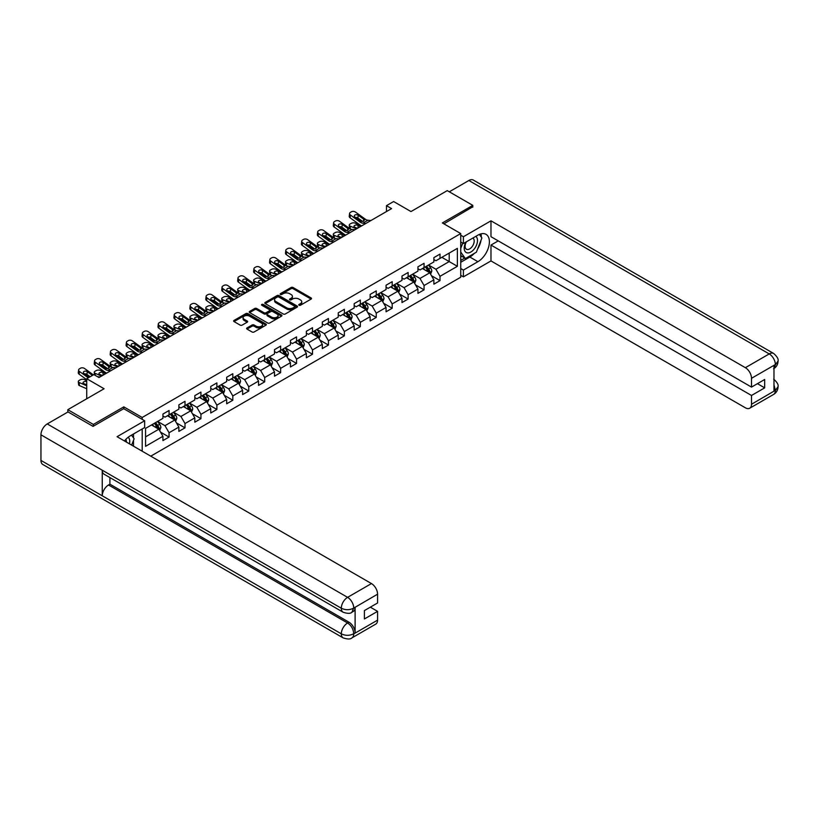 <?xml version="1.0" encoding="UTF-8"?>
<svg xmlns="http://www.w3.org/2000/svg" width="819" height="819" viewBox="0 0 819 819"><rect width="100%" height="100%" fill="white"/><g stroke="black" fill="none" stroke-linecap="round" stroke-linejoin="round"><path stroke-width="1.23" d="M299.048 305.241A0.993 0.573 0 0 0 300.45 305.241L311.107 299.089A1.423 0.819 0 0 0 311.517 298.515A1.423 0.819 0 0 0 311.107 297.932L293.059 287.51A1.423 0.819 0 0 0 291.052 287.51L280.395 293.663A0.993 0.573 0 0 0 281.797 294.471L283.179 293.673A4.535 2.621 0 0 1 289.598 293.673L291.103 294.543A4.535 2.621 0 0 1 292.424 296.396A4.535 2.621 0 0 1 291.103 298.249L289.721 299.048A0.993 0.573 0 0 0 291.124 299.856L292.506 299.058A4.535 2.621 0 0 1 298.925 299.058L300.419 299.928A4.535 2.621 0 0 1 301.75 301.781A4.535 2.621 0 0 1 300.419 303.634L299.048 304.433A0.993 0.573 0 0 0 299.048 305.241L299.048 304.433M247.021 327.928A1.423 0.819 0 0 0 246.611 328.501A1.423 0.819 0 0 0 247.021 329.084L252.088 332.002A1.423 0.819 0 0 0 254.095 332.002L265.929 325.174A1.423 0.819 0 0 0 266.339 324.59A1.423 0.819 0 0 0 265.929 324.017L247.881 313.595A1.423 0.819 0 0 0 245.874 313.595L234.039 320.424A1.423 0.819 0 0 0 233.62 321.007A1.423 0.819 0 0 0 234.039 321.58L240.151 325.112A1.423 0.819 0 0 0 242.158 325.112L247.225 322.195A1.423 0.819 0 0 0 247.645 321.611A1.423 0.819 0 0 0 247.225 321.038L244.195 319.287A3.798 2.191 0 0 1 243.079 317.731A3.798 2.191 0 0 1 245.424 315.714A3.798 2.191 0 0 1 249.56 316.185L261.445 323.044A3.798 2.191 0 0 1 262.551 324.59A3.798 2.191 0 0 1 260.207 326.617A3.798 2.191 0 0 1 256.071 326.146L254.095 325A1.423 0.819 0 0 0 252.088 325L247.021 327.928L247.021 329.084L252.088 326.177L252.088 325M472.798 207.135L472.798 205.364L447.256 190.622L410.984 211.558L393.622 201.535L386.466 205.661L391.574 208.61L98.976 377.539L93.868 374.59L86.722 378.716L86.722 398.771M123.802 408.742L123.802 406.859L93.356 424.437L67.823 409.684L104.085 388.749L86.722 378.716M123.802 406.859L142.199 417.475L460.739 233.558L460.739 277.211L150.778 456.163M472.798 205.364L442.352 222.942L460.739 233.558M283.272 313.994A1.423 0.819 0 0 0 285.278 313.994L297.113 307.166A1.423 0.819 0 0 0 297.532 306.593A1.423 0.819 0 0 0 297.113 306.009L279.064 295.587A1.423 0.819 0 0 0 277.057 295.587L265.223 302.416A1.423 0.819 0 0 0 264.813 302.999A1.423 0.819 0 0 0 265.223 303.583L283.272 313.994M262.162 305.456A0.993 0.573 0 0 1 263.165 305.6L263.165 304.422L281.521 315.008A1.423 0.819 0 0 1 281.941 315.591A1.423 0.819 0 0 1 281.521 316.175L269.686 323.003A1.423 0.819 0 0 1 267.68 323.003L249.631 312.582L254.699 309.674L254.699 308.497L249.631 311.425A1.423 0.819 0 0 0 249.222 311.998A1.423 0.819 0 0 0 249.631 312.582L249.631 311.425M254.699 309.674A1.423 0.819 0 0 1 256.705 309.674L256.705 308.497A1.423 0.819 0 0 0 254.699 308.497M256.705 308.497L264.025 312.725A1.423 0.819 0 0 0 266.032 312.725L269.39 310.79A1.423 0.819 0 0 0 269.799 310.206A1.423 0.819 0 0 0 269.39 309.623L261.763 305.231A0.993 0.573 0 0 1 263.165 304.422M67.823 412.049L67.823 409.684M93.356 424.437L93.356 426.197M142.199 451.208L142.199 428.972M142.199 419.359L142.199 417.475M160.534 432.125L169.062 437.059L169.062 432.749L178.87 427.088L178.87 431.388L185.002 427.856L185.002 423.546L194.809 417.885L194.809 422.194L200.942 418.652L200.942 414.342L210.749 408.681L210.749 412.991L216.881 409.449L216.881 405.149L226.689 399.477L226.689 403.787L232.811 400.245L232.811 395.946L242.619 390.284L242.619 394.584L248.751 391.052L248.751 386.742L258.558 381.081L258.558 385.38L264.691 381.849L264.691 377.539L274.498 371.877L274.498 376.187L280.63 372.645L280.63 368.335L290.438 362.674L290.438 366.984L296.56 363.441L296.56 359.142L306.378 353.47L306.378 357.78L312.5 354.238L312.5 349.938L322.307 344.277L322.307 348.577L328.439 345.045L328.439 340.735L338.247 335.073L338.247 339.373L344.379 335.841L344.379 331.531L354.187 325.87L354.187 330.18L360.319 326.638L360.319 322.328L370.127 316.666L370.127 320.976L376.249 317.434L376.249 313.134L386.056 307.463L386.056 311.773L392.188 308.231L392.188 303.931L401.996 298.27L401.996 302.569L408.128 299.037L408.128 294.727L417.936 289.066L417.936 293.366L424.068 289.834L424.068 285.524L433.875 279.863L433.875 284.173L440.008 280.63L440.008 276.32L457.371 266.298L457.371 248.362L449.201 253.081L449.201 261.578L457.371 266.298M169.062 437.059L162.93 440.591L162.93 436.292L145.567 446.314L145.567 428.388L162.93 418.355L162.93 414.056L169.062 410.514L169.062 414.813L178.87 409.152L178.87 404.852L185.002 401.31L185.002 405.62L194.809 399.959L194.809 395.649L200.942 392.106L200.942 396.416L210.749 390.755L210.749 386.445L216.881 382.903L216.881 387.213L226.689 381.552L226.689 377.242L232.811 373.71L232.811 378.009L242.619 372.348L242.619 368.048L248.751 364.506L248.751 368.806L258.558 363.145L258.558 358.845L264.691 355.303L264.691 359.613L274.498 353.941L274.498 349.641L280.63 346.099L280.63 350.409L290.438 344.748L290.438 340.438L296.56 336.896L296.56 341.206L306.378 335.544L306.378 331.234L312.5 327.702L312.5 332.002L322.307 326.341L322.307 322.031L328.439 318.499L328.439 322.799L338.247 317.137L338.247 312.838L344.379 309.295L344.379 313.605L354.187 307.934L354.187 303.634L360.319 300.092L360.319 304.402L370.127 298.74L370.127 294.43L376.249 290.888L376.249 295.198L386.056 289.537L386.056 285.227L392.188 281.695L392.188 285.995L401.996 280.333L401.996 276.023L408.128 272.492L408.128 276.791L417.936 271.13L417.936 266.83L424.068 263.288L424.068 267.598L433.875 261.926L433.875 257.627L440.008 254.085L440.008 258.394L457.371 248.362M167.434 415.765L174.785 420.004L164.977 425.675L157.617 421.427M162.93 416.001L164.977 417.178L169.062 414.813M164.977 425.675L169.062 432.749M174.785 420.004L178.87 427.088M183.364 406.562L190.725 410.81L180.917 416.472L173.556 412.223M178.87 406.797L180.917 407.975L185.002 405.62M180.917 416.472L185.002 423.546M190.725 410.81L194.809 417.885M199.304 397.358L206.664 401.607L196.857 407.268L189.496 403.02M194.809 397.594L196.857 398.771L200.942 396.416M196.857 407.268L200.942 414.342M206.664 401.607L210.749 408.681M215.243 388.155L222.594 392.403L212.786 398.065L205.436 393.816M210.749 388.39L212.786 389.568L216.881 387.213M212.786 398.065L216.881 405.149M222.594 392.403L226.689 399.477M231.183 378.951L238.534 383.2L228.726 388.861L221.376 384.623M226.689 379.187L228.726 380.374L232.811 378.009M228.726 388.861L232.811 395.946M238.534 383.2L242.619 390.284M247.113 369.758L254.474 373.996L244.666 379.668L237.305 375.419M242.619 369.993L244.666 371.171L248.751 368.806M244.666 379.668L248.751 386.742M254.474 373.996L258.558 381.081M263.053 360.555L270.413 364.803L260.606 370.464L253.245 366.216M258.558 360.79L260.606 361.967L264.691 359.613M260.606 370.464L264.691 377.539M270.413 364.803L274.498 371.877M278.992 351.351L286.353 355.6L276.546 361.261L269.185 357.012M274.498 351.586L276.546 352.764L280.63 350.409M276.546 361.261L280.63 368.335M286.353 355.6L290.438 362.674M294.932 342.147L302.283 346.396L292.475 352.057L285.125 347.809M290.438 342.383L292.475 343.56L296.56 341.206M292.475 352.057L296.56 359.142M302.283 346.396L306.378 353.47M310.872 332.944L318.222 337.193L308.415 342.854L301.064 338.605M306.378 333.179L308.415 334.367L312.5 332.002M308.415 342.854L312.5 349.938M318.222 337.193L322.307 344.277M326.801 323.751L334.162 327.989L324.355 333.661L316.994 329.412M322.307 323.986L324.355 325.163L328.439 322.799M324.355 333.661L328.439 340.735M334.162 327.989L338.247 335.073M342.741 314.547L350.102 318.796L340.294 324.457L332.934 320.209M338.247 314.783L340.294 315.96L344.379 313.605M340.294 324.457L344.379 331.531M350.102 318.796L354.187 325.87M358.681 305.344L366.032 309.592L356.224 315.254L348.874 311.005M354.187 305.579L356.224 306.756L360.319 304.402M356.224 315.254L360.319 322.328M366.032 309.592L370.127 316.666M374.621 296.14L381.971 300.389L372.164 306.05L364.813 301.801M370.127 296.376L372.164 297.553L376.249 295.198M372.164 306.05L376.249 313.134M381.971 300.389L386.056 307.463M390.561 286.937L397.911 291.185L388.104 296.847L380.753 292.598M386.056 287.172L388.104 288.36L392.188 285.995M388.104 296.847L392.188 303.931M397.911 291.185L401.996 298.27M406.49 277.743L413.851 281.982L404.043 287.653L396.683 283.405M401.996 277.979L404.043 279.156L408.128 276.791M404.043 287.653L408.128 294.727M413.851 281.982L417.936 289.066M422.43 268.54L429.791 272.788L419.983 278.45L412.622 274.201M417.936 268.775L419.983 269.953L424.068 267.598M419.983 278.45L424.068 285.524M429.791 272.788L433.875 279.863M441.84 257.33L449.201 261.578L435.913 269.246L428.562 264.998M433.875 259.572L435.913 260.749L440.008 258.394M435.913 269.246L440.008 276.32M386.466 205.661L386.466 211.558M145.567 436.875L158.845 429.207L151.495 424.959M158.845 429.207L162.93 436.292M431.47 275.706L440.008 280.63M415.54 284.91L424.068 289.834M399.6 294.103L408.128 299.037M383.661 303.306L392.188 308.231M367.721 312.51L376.249 317.434M351.781 321.713L360.319 326.638M335.851 330.917L344.379 335.841M319.912 340.11L328.439 345.045M303.972 349.314L312.5 354.238M288.032 358.517L296.56 363.441M272.092 367.721L280.63 372.645M256.163 376.924L264.691 381.849M240.223 386.118L248.751 391.052M224.283 395.321L232.811 400.245M208.343 404.525L216.881 409.449M192.404 413.728L200.942 418.652M176.474 422.932L185.002 427.856M299.447 305.385L300.419 304.811A4.535 2.621 0 0 0 301.75 302.958L301.75 301.781M292.424 296.396L292.424 297.573A4.535 2.621 0 0 1 291.103 299.426L290.121 300M311.087 299.099L293.059 288.687A1.423 0.819 0 0 0 291.052 288.687L280.794 294.615M297.113 306.009L297.113 307.166L279.064 296.765A1.423 0.819 0 0 0 277.057 296.765L265.243 303.593M294.605 306.992A0.993 0.573 0 0 0 294.605 306.183L278.767 297.031A0.993 0.573 0 0 0 277.365 297.031L275.911 297.87A4.535 2.621 0 0 0 274.58 299.723A4.535 2.621 0 0 0 275.911 301.576L286.732 307.831A4.535 2.621 0 0 0 293.151 307.831L294.605 306.992L294.605 308.169A0.993 0.573 0 0 0 294.901 307.77L294.901 306.593M274.58 299.723L274.58 300.911A4.535 2.621 0 0 0 275.911 302.764L275.911 301.576M294.605 308.169L293.151 309.009A4.535 2.621 0 0 1 286.732 309.009L275.911 302.764M256.705 309.674L264.025 313.902A1.423 0.819 0 0 0 266.032 313.902L269.39 311.967A1.423 0.819 0 0 0 269.799 311.384L269.799 310.206M263.165 305.6L281.501 316.185M271.621 317.107A3.798 2.191 0 0 0 275.757 317.588A3.798 2.191 0 0 0 278.091 315.561A3.798 2.191 0 0 0 276.986 314.015L272.799 311.599A1.423 0.819 0 0 0 270.792 311.599L267.434 313.534A1.423 0.819 0 0 0 267.014 314.117A1.423 0.819 0 0 0 267.434 314.691L271.621 317.107L271.621 318.294A3.798 2.191 0 0 0 275.757 318.765A3.798 2.191 0 0 0 278.091 316.738L278.091 315.561M267.014 314.117L267.014 315.295A1.423 0.819 0 0 0 267.434 315.878L267.434 314.691M271.621 318.294L267.434 315.878M262.551 324.59L262.551 325.778A3.798 2.191 0 0 1 260.207 327.795A3.798 2.191 0 0 1 256.071 327.324L254.095 326.177A1.423 0.819 0 0 0 252.088 326.177M243.079 317.731L243.079 318.908A3.798 2.191 0 0 0 244.195 320.464L244.195 319.287M247.205 322.205L244.195 320.464M265.929 324.017L265.929 325.174L247.881 314.772A1.423 0.819 0 0 0 245.874 314.772L234.06 321.591M430.589 274.181L431.808 271.12A3.829 2.211 -120 0 0 430.589 267.864L428.48 265.049M365.847 223.464L362.807 223.198A7.228 4.167 60 0 1 360.165 222.103L350.378 215.028L350.061 217.772L359.848 224.846A10.831 6.255 60 0 0 361.64 225.89L355.17 223.126A2.887 1.443 -5.9 0 0 351.105 223.423L350.082 224.017A2.887 1.443 -5.9 0 0 349.232 225.184A2.887 1.443 -5.9 0 0 350.061 226.075L350.358 228.972M424.805 269.912L423.372 267.997M356.511 228.849L350.061 226.075M425.317 266.871L427.416 269.686A3.829 2.211 60 0 1 428.521 271.99L429.74 271.284A3.829 2.211 -120 0 0 428.644 268.98L426.535 266.165M425.583 266.718L427.917 269.84A1.955 1.126 60 0 1 428.276 270.434L429.74 271.284M360.698 226.433L357.903 225.225A2.314 1.157 174.1 0 0 354.647 225.471A2.314 1.157 174.1 0 0 353.962 226.402A2.314 1.157 174.1 0 0 354.627 227.119L357.432 228.327M349.631 228.552A2.887 1.443 174.1 0 1 349.549 228.296L349.232 225.184M357.688 228.173A2.314 1.157 -5.9 0 0 356.93 228.102M370.956 220.516L367.915 220.25A7.228 4.167 60 0 1 365.274 219.154L355.487 212.08A2.887 1.863 6.7 0 0 351.423 211.793L350.399 212.377A2.887 1.863 6.7 0 0 349.559 213.513A2.887 1.863 6.7 0 0 350.378 215.028M363.687 221.14L363.605 219.144L364.168 219.789L363.605 221.181L361.261 221.468L354.955 217.137A2.314 1.495 -173.3 0 1 354.289 215.919A2.314 1.495 -173.3 0 1 354.965 215.018A2.314 1.495 -173.3 0 1 358.22 215.243L357.903 217.987L362.756 221.499M357.903 217.987A2.314 1.495 6.7 0 0 355.426 217.485M350.061 217.772A2.887 1.863 -173.3 0 1 349.232 216.257L349.559 213.513M363.605 219.144L358.22 215.243M365.274 219.154L364.281 220.209M465.919 242.076A9.388 5.426 120 0 0 467.536 252.907A9.388 5.426 120 0 0 476.023 246.202A9.388 5.426 120 0 0 475.788 236.374M466.451 241.769A6.429 3.716 120 0 0 466.431 249.222A6.429 3.716 120 0 0 467.373 249.519A6.429 3.716 120 0 0 473.259 244.768A6.429 3.716 120 0 0 472.86 238.083A6.429 3.716 120 0 0 472.839 238.073M479.371 234.408L481.889 237.981L476.371 252.201L465.346 258.569L460.739 255.477M465.346 258.569L460.739 252.027M460.739 248.362L462.766 243.161M129.412 443.826A9.388 5.426 120 0 0 128.173 437.264M126.423 442.106A6.429 3.716 120 0 0 125.757 439.465M131.552 435.114L134.121 438.769L131.654 445.126M474.344 253.378A16.257 9.388 120 0 1 469.84 257.033L477.907 261.691A16.257 9.388 120 0 0 488.523 247.369A16.257 9.388 120 0 0 486.036 234.347A16.257 9.388 120 0 0 477.907 235.155L463.4 243.53L463.4 236.742L490.98 220.823L745.372 367.69L769.225 353.921L468.867 180.508L449.303 191.8M477.907 261.691L463.4 270.075L463.4 276.853L490.98 260.933L490.98 245.065L751.504 395.475L751.504 404.258L775.501 390.274L773.975 390.991L773.975 365.622L775.358 364.537L751.504 378.306A8.671 5.006 -120 0 0 745.372 367.69M498.239 240.878L490.98 245.065M757.432 383.671L764.68 387.858L764.68 379.484L751.504 387.1L490.98 236.691L490.98 220.823M460.739 241.994L463.4 243.53M460.739 235.207L463.4 236.742M460.739 275.317L463.4 276.853M460.739 268.54L463.4 270.075M490.98 260.933L745.372 407.801A8.671 5.006 -120 0 0 749.702 408.231A8.671 5.006 -120 0 0 751.504 404.258M468.867 180.508A8.886 5.129 -60 0 1 473.31 180.067L773.668 353.48A8.886 5.129 -60 0 0 769.225 353.921A8.671 5.006 60 0 1 775.358 364.537M751.504 387.1L751.504 378.306M764.68 387.858L751.504 395.475M472.798 206.777L443.888 223.822M477.569 249.119A16.257 9.388 120 0 0 481.07 240.1M481.326 237.193A16.257 9.388 120 0 0 480.927 233.876M469.84 257.033L460.739 262.285M460.739 260.401L464.629 258.159M460.739 256.859L461.558 256.388M773.975 384.92L775.358 390.192M773.668 379.136C777.159 382.268 778.613 384.776 778.05 386.65L775.521 390.274M773.668 353.48C777.159 356.582 778.613 359.111 778.05 361.056L775.511 364.619M343.151 612.233A8.886 5.129 -60 0 1 341.308 608.23C345.403 610.186 349.488 610.175 353.562 608.179L351.935 612.223C350.481 613.697 347.553 613.707 343.151 612.233L104.085 474.211A8.886 5.129 -60 0 1 102.252 470.208L40.95 434.817A8.886 5.129 -60 0 1 47.236 423.935L68.028 411.926L93.059 426.382L123.7 408.681L144.646 420.771L144.646 427.559L130.139 435.933A16.257 9.388 120 0 0 124.447 440.96M144.646 420.771L117.066 436.701L371.447 583.568A8.671 5.006 60 0 1 377.579 594.184L377.579 602.979L364.404 610.585L364.404 618.959L377.579 611.353L377.579 620.137A8.671 5.006 60 0 1 375.788 624.109L351.935 637.878A8.671 5.006 -120 0 0 353.726 633.916L377.579 620.137M133.149 445.986L136.578 447.962M133.507 445.782L133.507 440.335M133.507 437.899L133.507 433.988M351.935 637.878C350.542 639.352 347.625 639.352 343.151 637.888L42.793 464.475A8.886 5.129 -60 0 1 40.95 460.411L102.252 495.802A8.886 5.129 -60 0 1 108.528 484.981L347.594 623.003L348.976 622.205A8.671 5.006 60 0 1 355.108 632.821L355.108 607.463A8.671 5.006 60 0 1 353.306 611.424L351.935 612.223M40.95 434.817L40.95 460.411M47.236 423.935L347.594 597.348A8.886 5.129 -60 0 0 341.308 608.23L102.252 470.208L102.252 495.802L341.308 633.824C345.393 635.8 349.478 635.8 353.573 633.824L353.726 633.916M377.579 611.353L370.331 607.166M109.91 477.569L109.91 484.183L348.976 622.205M109.91 484.183L108.528 484.981M414.66 283.384L415.868 280.323A3.829 2.211 -120 0 0 414.649 277.057L412.541 274.242M345.679 235.104L339.23 232.32A2.887 1.443 -5.9 0 0 335.166 232.627L334.142 233.22A2.887 1.443 -5.9 0 0 333.292 234.388A2.887 1.443 -5.9 0 0 334.121 235.268L334.428 238.175M408.865 279.105L407.432 277.201M340.571 238.053L334.121 235.268M409.377 276.075L411.486 278.89A3.829 2.211 60 0 1 412.581 281.193L413.81 280.487A3.829 2.211 -120 0 0 412.704 278.184L410.595 275.368M409.643 275.921L411.977 279.044A1.955 1.126 60 0 1 412.336 279.637L413.81 280.487M344.768 235.637L341.963 234.429A2.314 1.157 174.1 0 0 338.708 234.674A2.314 1.157 174.1 0 0 338.032 235.606A2.314 1.157 174.1 0 0 338.697 236.312L341.492 237.52M333.691 237.756A2.887 1.443 174.1 0 1 333.609 237.5L333.292 234.388M341.748 237.377A2.314 1.157 -5.9 0 0 340.991 237.305M398.72 292.588L399.938 289.527A3.829 2.211 -120 0 0 398.71 286.261L396.601 283.446M333.978 241.861L330.927 241.605A7.228 4.167 60 0 1 328.286 240.51L318.509 233.425L318.192 236.169L327.969 243.243A10.831 6.255 60 0 0 329.76 244.297L323.3 241.523A2.887 1.443 -5.9 0 0 319.226 241.83L318.202 242.424A2.887 1.443 -5.9 0 0 317.352 243.591A2.887 1.443 -5.9 0 0 318.192 244.471L318.489 247.379M392.925 288.308L391.492 286.394M324.641 247.256L318.192 244.471M393.437 285.278L395.546 288.093A3.829 2.211 60 0 1 396.642 290.397L397.87 289.691A3.829 2.211 -120 0 0 396.775 287.387L394.666 284.572M393.704 285.125L396.048 288.247A1.955 1.126 60 0 1 396.396 288.841L397.87 289.691M328.828 244.84L326.023 243.632A2.314 1.157 174.1 0 0 322.768 243.878A2.314 1.157 174.1 0 0 322.092 244.809A2.314 1.157 174.1 0 0 322.758 245.516L325.552 246.724M317.752 246.959A2.887 1.443 174.1 0 1 317.68 246.703L317.352 243.591M325.808 246.58A2.314 1.157 -5.9 0 0 325.051 246.509M349.918 232.668L346.867 232.401A7.228 4.167 60 0 1 344.226 231.306L334.449 224.232L334.121 226.965A2.887 1.863 -173.3 0 1 333.302 225.45L333.62 222.717A2.887 1.863 6.7 0 0 334.449 224.232M345.7 235.094A10.831 6.255 60 0 1 343.908 234.039L334.121 226.965M355.026 229.719L351.975 229.453A7.228 4.167 60 0 1 349.334 228.358L339.557 221.284A2.887 1.863 6.7 0 0 335.483 220.997L334.459 221.58A2.887 1.863 6.7 0 0 333.62 222.717M347.747 230.334L347.666 228.337L348.239 228.992L347.676 230.385L345.331 230.671L339.015 226.341A2.314 1.495 -173.3 0 1 338.349 225.123A2.314 1.495 -173.3 0 1 339.025 224.222A2.314 1.495 -173.3 0 1 342.281 224.447L341.963 227.191L346.816 230.702M341.963 227.191A2.314 1.495 6.7 0 0 339.496 226.679M347.666 228.337L342.281 224.447M349.334 228.358L348.351 229.402M339.086 238.913L336.036 238.657A7.228 4.167 60 0 1 333.394 237.551L323.618 230.477A2.887 1.863 6.7 0 0 319.543 230.19L318.519 230.784A2.887 1.863 6.7 0 0 317.68 231.91A2.887 1.863 6.7 0 0 318.509 233.425M331.808 239.537L331.726 237.541L332.299 238.196L331.736 239.588L329.392 239.865L323.075 235.534A2.314 1.495 -173.3 0 1 322.41 234.326A2.314 1.495 -173.3 0 1 323.085 233.425A2.314 1.495 -173.3 0 1 326.341 233.65L326.023 236.394L330.876 239.906M326.023 236.394A2.314 1.495 6.7 0 0 323.556 235.882M318.192 236.169A2.887 1.863 -173.3 0 1 317.362 234.654L317.68 231.91M331.726 237.541L326.341 233.65M333.394 237.551L332.412 238.605M382.78 301.791L383.998 298.73A3.829 2.211 -120 0 0 382.77 295.464L380.671 292.649M313.81 253.511L307.36 250.727A2.887 1.443 -5.9 0 0 303.286 251.034L302.262 251.617A2.887 1.443 -5.9 0 0 301.423 252.795A2.887 1.443 -5.9 0 0 302.252 253.675L302.549 256.582M376.986 297.512L375.563 295.598M308.702 256.46L302.252 253.675M377.498 294.482L379.606 297.297A3.829 2.211 60 0 1 380.702 299.6L381.93 298.884A3.829 2.211 -120 0 0 380.835 296.591L378.726 293.775M377.764 294.328L380.108 297.451A1.955 1.126 60 0 1 380.456 298.044L381.93 298.884M312.889 254.044L310.084 252.836A2.314 1.157 174.1 0 0 306.828 253.071A2.314 1.157 174.1 0 0 306.152 254.013A2.314 1.157 174.1 0 0 306.818 254.719L309.623 255.927M301.812 256.163A2.887 1.443 174.1 0 1 301.74 255.907L301.423 252.795M309.879 255.784A2.314 1.157 -5.9 0 0 309.121 255.712M366.84 310.985L368.059 307.924A3.829 2.211 -120 0 0 366.84 304.668L364.731 301.853M297.87 262.715L291.421 259.93A2.887 1.443 -5.9 0 0 287.346 260.237L286.333 260.821A2.887 1.443 -5.9 0 0 285.483 261.988A2.887 1.443 -5.9 0 0 286.312 262.879L286.609 265.786M361.056 306.716L359.623 304.801M292.762 265.663L286.312 262.879M361.558 303.685L363.667 306.49A3.829 2.211 60 0 1 364.762 308.794L365.991 308.087A3.829 2.211 -120 0 0 364.895 305.784L362.786 302.969M361.824 303.521L364.168 306.644A1.955 1.126 60 0 1 364.527 307.238L365.991 308.087M296.949 263.237L294.154 262.029A2.314 1.157 174.1 0 0 290.888 262.275A2.314 1.157 174.1 0 0 290.213 263.216A2.314 1.157 174.1 0 0 290.878 263.923L293.683 265.131M285.872 265.356A2.887 1.443 174.1 0 1 285.8 265.1L285.483 261.988M293.939 264.977A2.314 1.157 -5.9 0 0 293.182 264.916M350.911 320.188L352.119 317.127A3.829 2.211 -120 0 0 350.901 313.872L348.792 311.056M286.159 269.471L283.118 269.205A7.228 4.167 60 0 1 280.477 268.11L270.69 261.036L270.372 263.779L280.159 270.854A10.831 6.255 60 0 0 281.951 271.898L275.481 269.134A2.887 1.443 -5.9 0 0 271.417 269.431L270.393 270.024A2.887 1.443 -5.9 0 0 269.543 271.191A2.887 1.443 -5.9 0 0 270.372 272.082L270.669 274.979M345.116 315.919L343.683 314.005M276.822 274.856L270.372 272.082M345.628 312.878L347.737 315.694A3.829 2.211 60 0 1 348.833 317.997L350.051 317.291A3.829 2.211 -120 0 0 348.955 314.987L346.846 312.172M345.894 312.725L348.229 315.847A1.955 1.126 60 0 1 348.587 316.441L350.051 317.291M281.009 272.44L278.214 271.232A2.314 1.157 174.1 0 0 274.959 271.478A2.314 1.157 174.1 0 0 274.273 272.41A2.314 1.157 174.1 0 0 274.938 273.126L277.743 274.334M269.942 274.56A2.887 1.443 174.1 0 1 269.861 274.304L269.543 271.191M277.999 274.181A2.314 1.157 -5.9 0 0 277.242 274.109M318.038 251.064L314.998 250.809A7.228 4.167 60 0 1 312.356 249.703L302.569 242.629L302.252 245.372A2.887 1.863 -173.3 0 1 301.423 243.857L301.74 241.114A2.887 1.863 6.7 0 0 302.569 242.629M313.82 253.501A10.831 6.255 60 0 1 312.029 252.447L302.252 245.372M323.147 248.116L320.106 247.86A7.228 4.167 60 0 1 317.465 246.754L307.678 239.68A2.887 1.863 6.7 0 0 303.603 239.394L302.59 239.987A2.887 1.863 6.7 0 0 301.74 241.114M315.868 248.741L315.786 246.744L316.359 247.389L315.796 248.781L313.452 249.068L307.135 244.738A2.314 1.495 -173.3 0 1 306.48 243.53A2.314 1.495 -173.3 0 1 307.156 242.619A2.314 1.495 -173.3 0 1 310.411 242.854L310.084 245.598L314.946 249.099M310.084 245.598A2.314 1.495 6.7 0 0 307.616 245.086M315.786 246.744L310.411 242.854M317.465 246.754L316.472 247.809M302.098 260.268L299.058 260.012A7.228 4.167 60 0 1 296.417 258.906L286.63 251.832L286.312 254.576A2.887 1.863 -173.3 0 1 285.483 253.061L285.8 250.317A2.887 1.863 6.7 0 0 286.63 251.832M297.891 262.704A10.831 6.255 60 0 1 296.099 261.65L286.312 254.576M307.207 257.32L304.166 257.064A7.228 4.167 60 0 1 301.525 255.958L291.738 248.884A2.887 1.863 6.7 0 0 287.674 248.597L286.65 249.191A2.887 1.863 6.7 0 0 285.8 250.317M299.928 257.944L299.846 255.948L300.419 256.593L299.856 257.985L297.512 258.272L291.195 253.941A2.314 1.495 -173.3 0 1 290.54 252.733A2.314 1.495 -173.3 0 1 291.216 251.822A2.314 1.495 -173.3 0 1 294.471 252.057L294.154 254.791L299.007 258.302M294.154 254.791A2.314 1.495 6.7 0 0 291.677 254.289M299.846 255.948L294.471 252.057M301.525 255.958L300.532 257.012M291.267 266.523L288.227 266.257A7.228 4.167 60 0 1 285.585 265.161L275.798 258.087A2.887 1.863 6.7 0 0 271.734 257.801L270.71 258.384A2.887 1.863 6.7 0 0 269.871 259.521A2.887 1.863 6.7 0 0 270.69 261.036M283.998 267.148L283.917 265.151L284.49 265.796L283.917 267.189L281.582 267.475L275.266 263.145A2.314 1.495 -173.3 0 1 274.6 261.926A2.314 1.495 -173.3 0 1 275.276 261.026A2.314 1.495 -173.3 0 1 278.532 261.251L278.214 263.994L283.067 267.506M278.214 263.994A2.314 1.495 6.7 0 0 275.737 263.493M270.372 263.779A2.887 1.863 -173.3 0 1 269.543 262.264L269.871 259.521M283.917 265.151L278.532 261.251M285.585 265.161L284.592 266.216M334.971 329.392L336.179 326.331A3.829 2.211 -120 0 0 334.961 323.065L332.852 320.26M265.991 281.112L259.541 278.327A2.887 1.443 -5.9 0 0 255.477 278.634L254.453 279.228A2.887 1.443 -5.9 0 0 253.603 280.395A2.887 1.443 -5.9 0 0 254.433 281.275L254.74 284.183M329.177 325.112L327.743 323.208M260.892 284.06L254.433 281.275M329.688 322.082L331.797 324.897A3.829 2.211 60 0 1 332.893 327.201L334.121 326.494A3.829 2.211 -120 0 0 333.026 324.191L330.917 321.376M329.955 321.928L332.289 325.051A1.955 1.126 60 0 1 332.647 325.645L334.121 326.494M265.08 281.644L262.275 280.436A2.314 1.157 174.1 0 0 259.019 280.682A2.314 1.157 174.1 0 0 258.343 281.613A2.314 1.157 174.1 0 0 259.009 282.32L261.804 283.528M254.003 283.763A2.887 1.443 174.1 0 1 253.921 283.507L253.603 280.395M262.06 283.384A2.314 1.157 -5.9 0 0 261.302 283.313M270.229 278.675L267.178 278.409A7.228 4.167 60 0 1 264.537 277.313L254.76 270.239L254.433 272.973A2.887 1.863 -173.3 0 1 253.614 271.458L253.931 268.724A2.887 1.863 6.7 0 0 254.76 270.239M266.011 281.101A10.831 6.255 60 0 1 264.22 280.057L254.433 272.973M275.338 275.727L272.287 275.46A7.228 4.167 60 0 1 269.646 274.365L259.869 267.291A2.887 1.863 6.7 0 0 255.794 267.004L254.77 267.588A2.887 1.863 6.7 0 0 253.931 268.724M268.059 276.341L267.977 274.345L268.55 275L267.987 276.392L265.643 276.679L259.326 272.348A2.314 1.495 -173.3 0 1 258.661 271.13A2.314 1.495 -173.3 0 1 259.336 270.229A2.314 1.495 -173.3 0 1 262.592 270.454L262.275 273.198L267.127 276.709M262.275 273.198A2.314 1.495 6.7 0 0 259.807 272.686M267.977 274.345L262.592 270.454M269.646 274.365L268.663 275.409M319.031 338.595L320.249 335.534A3.829 2.211 -120 0 0 319.021 332.268L316.912 329.453M250.061 290.315L243.612 287.53A2.887 1.443 -5.9 0 0 239.537 287.838L238.513 288.431A2.887 1.443 -5.9 0 0 237.664 289.598A2.887 1.443 -5.9 0 0 238.503 290.479L238.8 293.386M313.237 334.316L311.804 332.401M244.953 293.263L238.503 290.479M313.749 331.286L315.858 334.101A3.829 2.211 60 0 1 316.953 336.404L318.181 335.698A3.829 2.211 -120 0 0 317.086 333.394L314.977 330.579M314.015 331.132L316.359 334.254A1.955 1.126 60 0 1 316.707 334.848L318.181 335.698M249.14 290.847L246.335 289.639A2.314 1.157 174.1 0 0 243.079 289.885A2.314 1.157 174.1 0 0 242.404 290.817A2.314 1.157 174.1 0 0 243.069 291.523L245.874 292.731M238.063 292.967A2.887 1.443 174.1 0 1 237.991 292.711L237.664 289.598M246.12 292.588A2.314 1.157 -5.9 0 0 245.362 292.516M254.289 287.868L251.249 287.612A7.228 4.167 60 0 1 248.597 286.517L238.82 279.433L238.503 282.176A2.887 1.863 -173.3 0 1 237.674 280.661L237.991 277.917A2.887 1.863 6.7 0 0 238.82 279.433M250.071 290.305A10.831 6.255 60 0 1 248.28 289.25L238.503 282.176M259.398 284.92L256.347 284.664A7.228 4.167 60 0 1 253.706 283.558L243.929 276.484A2.887 1.863 6.7 0 0 239.854 276.198L238.831 276.791A2.887 1.863 6.7 0 0 237.991 277.917M252.119 285.544L252.037 283.548L252.61 284.203L252.047 285.596L249.703 285.872L243.386 281.541A2.314 1.495 -173.3 0 1 242.731 280.333A2.314 1.495 -173.3 0 1 243.397 279.433A2.314 1.495 -173.3 0 1 246.652 279.658L246.335 282.401L251.187 285.913M246.335 282.401A2.314 1.495 6.7 0 0 243.867 281.89M252.037 283.548L246.652 279.658M253.706 283.558L252.723 284.613M303.091 347.799L304.31 344.738A3.829 2.211 -120 0 0 303.091 341.472L300.982 338.656M238.349 297.072L235.309 296.816A7.228 4.167 60 0 1 232.668 295.71L222.881 288.636L222.563 291.38L232.34 298.454A10.831 6.255 60 0 0 234.132 299.508L227.672 296.734A2.887 1.443 -5.9 0 0 223.597 297.041L222.573 297.625A2.887 1.443 -5.9 0 0 221.734 298.802A2.887 1.443 -5.9 0 0 222.563 299.682L222.86 302.59M297.307 343.519L295.874 341.605M229.013 302.467L222.563 299.682M297.809 340.489L299.918 343.304A3.829 2.211 60 0 1 301.013 345.608L302.242 344.891A3.829 2.211 -120 0 0 301.146 342.598L299.037 339.783M298.075 340.335L300.419 343.458A1.955 1.126 60 0 1 300.768 344.052L302.242 344.891M233.2 300.051L230.395 298.843A2.314 1.157 174.1 0 0 227.139 299.078A2.314 1.157 174.1 0 0 226.464 300.02A2.314 1.157 174.1 0 0 227.129 300.727L229.934 301.935M222.123 302.17A2.887 1.443 174.1 0 1 222.051 301.914L221.734 298.802M230.19 301.791A2.314 1.157 -5.9 0 0 229.433 301.72M243.458 294.123L240.417 293.867A7.228 4.167 60 0 1 237.776 292.762L227.989 285.688A2.887 1.863 6.7 0 0 223.915 285.401L222.901 285.995A2.887 1.863 6.7 0 0 222.051 287.121A2.887 1.863 6.7 0 0 222.881 288.636M236.179 294.748L236.097 292.752L236.671 293.397L236.107 294.789L233.763 295.075L227.447 290.745A2.314 1.495 -173.3 0 1 226.791 289.537A2.314 1.495 -173.3 0 1 227.467 288.626A2.314 1.495 -173.3 0 1 230.723 288.861L230.395 291.605L235.258 295.116M230.395 291.605A2.314 1.495 6.7 0 0 227.928 291.093M222.563 291.38A2.887 1.863 -173.3 0 1 221.734 289.865L222.051 287.121M236.097 292.752L230.723 288.861M237.776 292.762L236.783 293.816M287.152 356.992L288.37 353.931A3.829 2.211 -120 0 0 287.152 350.675L285.043 347.86M218.182 308.722L211.732 305.937A2.887 1.443 -5.9 0 0 207.657 306.245L206.644 306.828A2.887 1.443 -5.9 0 0 205.794 307.995A2.887 1.443 -5.9 0 0 206.623 308.886L206.92 311.793M281.367 352.723L279.934 350.808M213.073 311.67L206.623 308.886M281.869 349.693L283.978 352.498A3.829 2.211 60 0 1 285.073 354.801L286.302 354.095A3.829 2.211 -120 0 0 285.207 351.791L283.098 348.976M282.135 349.529L284.48 352.661A1.955 1.126 60 0 1 284.838 353.245L286.302 354.095M217.26 309.244L214.465 308.036A2.314 1.157 174.1 0 0 211.21 308.282A2.314 1.157 174.1 0 0 210.524 309.224A2.314 1.157 174.1 0 0 211.189 309.93L213.994 311.138M206.183 311.363A2.887 1.443 174.1 0 1 206.112 311.107L205.794 307.995M214.25 310.995A2.314 1.157 -5.9 0 0 213.493 310.923M222.41 306.275L219.369 306.019A7.228 4.167 60 0 1 216.728 304.914L206.941 297.84L206.623 300.583A2.887 1.863 -173.3 0 1 205.794 299.068L206.122 296.324A2.887 1.863 6.7 0 0 206.941 297.84M218.202 308.712A10.831 6.255 60 0 1 216.411 307.657L206.623 300.583M227.518 303.327L224.478 303.071A7.228 4.167 60 0 1 221.836 301.965L212.049 294.891A2.887 1.863 6.7 0 0 207.985 294.605L206.961 295.198A2.887 1.863 6.7 0 0 206.122 296.324M220.25 303.951L220.157 301.955L220.731 302.6L220.168 303.992L217.823 304.279L211.517 299.949A2.314 1.495 -173.3 0 1 210.852 298.74A2.314 1.495 -173.3 0 1 211.527 297.829A2.314 1.495 -173.3 0 1 214.783 298.065L214.465 300.798L219.318 304.31M214.465 300.798A2.314 1.495 6.7 0 0 211.988 300.297M220.157 301.955L214.783 298.065M221.836 301.965L220.843 303.02M271.222 366.195L272.43 363.134A3.829 2.211 -120 0 0 271.212 359.879L269.103 357.064M206.47 315.479L203.429 315.213A7.228 4.167 60 0 1 200.788 314.117L191.011 307.043L190.684 309.787L200.471 316.861A10.831 6.255 60 0 0 202.262 317.915L195.792 315.141A2.887 1.443 -5.9 0 0 191.728 315.438L190.704 316.032A2.887 1.443 -5.9 0 0 189.854 317.199A2.887 1.443 -5.9 0 0 190.684 318.089L190.981 320.987M265.428 361.926L263.994 360.012M197.133 320.864L190.684 318.089M265.94 358.886L268.048 361.701A3.829 2.211 60 0 1 269.144 364.005L270.362 363.298A3.829 2.211 -120 0 0 269.267 360.995L267.158 358.179M266.206 358.732L268.54 361.855A1.955 1.126 60 0 1 268.898 362.448L270.362 363.298M201.331 318.448L198.526 317.24A2.314 1.157 174.1 0 0 195.27 317.485A2.314 1.157 174.1 0 0 194.594 318.417A2.314 1.157 174.1 0 0 195.25 319.134L198.055 320.342M190.254 320.567A2.887 1.443 174.1 0 1 190.172 320.311L189.854 317.199M198.311 320.188A2.314 1.157 -5.9 0 0 197.553 320.116M211.578 312.53L208.538 312.264A7.228 4.167 60 0 1 205.897 311.169L196.11 304.095A2.887 1.863 6.7 0 0 192.045 303.808L191.022 304.392A2.887 1.863 6.7 0 0 190.182 305.528A2.887 1.863 6.7 0 0 191.011 307.043M204.31 313.155L204.228 311.159L204.801 311.804L204.238 313.196L201.894 313.482L195.577 309.152A2.314 1.495 -173.3 0 1 194.912 307.934A2.314 1.495 -173.3 0 1 195.587 307.033A2.314 1.495 -173.3 0 1 198.843 307.258L198.526 310.002L203.378 313.513M198.526 310.002A2.314 1.495 6.7 0 0 196.048 309.5M190.684 309.787A2.887 1.863 -173.3 0 1 189.854 308.272L190.182 305.528M204.228 311.159L198.843 307.258M205.897 311.169L204.904 312.223M255.282 375.399L256.501 372.338A3.829 2.211 -120 0 0 255.272 369.072L253.163 366.267M186.312 327.119L179.852 324.334A2.887 1.443 -5.9 0 0 175.788 324.641L174.764 325.235A2.887 1.443 -5.9 0 0 173.915 326.402A2.887 1.443 -5.9 0 0 174.744 327.283L175.051 330.19M249.488 371.12L248.055 369.215M181.204 330.067L174.744 327.283M250 368.089L252.109 370.905A3.829 2.211 60 0 1 253.204 373.208L254.433 372.502A3.829 2.211 -120 0 0 253.337 370.198L251.228 367.383M250.266 367.936L252.6 371.058A1.955 1.126 60 0 1 252.958 371.652L254.433 372.502M185.391 327.651L182.586 326.443A2.314 1.157 174.1 0 0 179.33 326.689A2.314 1.157 174.1 0 0 178.655 327.62A2.314 1.157 174.1 0 0 179.32 328.327L182.115 329.535M174.314 329.77A2.887 1.443 174.1 0 1 174.242 329.514L173.915 326.402M182.371 329.392A2.314 1.157 -5.9 0 0 181.613 329.32M190.54 324.682L187.49 324.416A7.228 4.167 60 0 1 184.848 323.321L175.071 316.247L174.744 318.98A2.887 1.863 -173.3 0 1 173.925 317.465L174.242 314.731A2.887 1.863 6.7 0 0 175.071 316.247M186.322 327.109A10.831 6.255 60 0 1 184.531 326.064L174.744 318.98M195.649 321.734L192.598 321.468A7.228 4.167 60 0 1 189.957 320.372L180.18 313.298A2.887 1.863 6.7 0 0 176.105 313.012L175.082 313.595A2.887 1.863 6.7 0 0 174.242 314.731M188.37 322.348L188.288 320.352L188.861 321.007L188.298 322.399L185.954 322.686L179.637 318.356A2.314 1.495 -173.3 0 1 178.972 317.137A2.314 1.495 -173.3 0 1 179.648 316.236A2.314 1.495 -173.3 0 1 182.903 316.462L182.586 319.205L187.438 322.717M182.586 319.205A2.314 1.495 6.7 0 0 180.119 318.693M188.288 320.352L182.903 316.462M189.957 320.372L188.974 321.417M239.343 384.602L240.561 381.541A3.829 2.211 -120 0 0 239.332 378.276L237.223 375.46M170.372 336.322L163.923 333.538A2.887 1.443 -5.9 0 0 159.848 333.845L158.825 334.439A2.887 1.443 -5.9 0 0 157.975 335.606A2.887 1.443 -5.9 0 0 158.814 336.486L159.111 339.394M233.548 380.323L232.115 378.409M165.264 339.271L158.814 336.486M234.06 377.293L236.169 380.108A3.829 2.211 60 0 1 237.264 382.412L238.493 381.705A3.829 2.211 -120 0 0 237.397 379.402L235.288 376.586M234.326 377.139L236.671 380.262A1.955 1.126 60 0 1 237.019 380.855L238.493 381.705M169.451 336.855L166.646 335.647A2.314 1.157 174.1 0 0 163.39 335.892A2.314 1.157 174.1 0 0 162.715 336.824A2.314 1.157 174.1 0 0 163.38 337.53L166.185 338.738M158.374 338.974A2.887 1.443 174.1 0 1 158.302 338.718L157.975 335.606M166.431 338.595A2.314 1.157 -5.9 0 0 165.684 338.523M174.601 333.886L171.56 333.62A7.228 4.167 60 0 1 168.919 332.524L159.132 325.44L158.814 328.184A2.887 1.863 -173.3 0 1 157.985 326.668L158.302 323.925A2.887 1.863 6.7 0 0 159.132 325.44M170.383 336.312A10.831 6.255 60 0 1 168.591 335.258L158.814 328.184M179.709 330.927L176.669 330.671A7.228 4.167 60 0 1 174.027 329.566L164.24 322.491A2.887 1.863 6.7 0 0 160.166 322.205L159.152 322.799A2.887 1.863 6.7 0 0 158.302 323.925M172.43 331.552L172.348 329.555L172.922 330.211L172.359 331.603L170.014 331.89L163.698 327.549A2.314 1.495 -173.3 0 1 163.042 326.341A2.314 1.495 -173.3 0 1 163.708 325.44A2.314 1.495 -173.3 0 1 166.974 325.665L166.646 328.409L171.499 331.92M166.646 328.409A2.314 1.495 6.7 0 0 164.179 327.897M172.348 329.555L166.974 325.665M174.027 329.566L173.034 330.62M223.403 393.806L224.621 390.745A3.829 2.211 -120 0 0 223.403 387.479L221.294 384.664M158.661 343.079L155.62 342.823A7.228 4.167 60 0 1 152.979 341.718L143.192 334.643L142.875 337.387L152.651 344.461A10.831 6.255 60 0 0 154.453 345.516L147.983 342.741A2.887 1.443 -5.9 0 0 143.909 343.048L142.885 343.632A2.887 1.443 -5.9 0 0 142.045 344.809A2.887 1.443 -5.9 0 0 142.875 345.69L143.171 348.597M217.619 389.527L216.185 387.612M149.324 348.474L142.875 345.69M218.12 386.496L220.229 389.312A3.829 2.211 60 0 1 221.325 391.615L222.553 390.909A3.829 2.211 -120 0 0 221.458 388.605L219.349 385.79M218.386 386.343L220.731 389.465A1.955 1.126 60 0 1 221.079 390.059L222.553 390.909M153.511 346.058L150.706 344.85A2.314 1.157 174.1 0 0 147.451 345.086A2.314 1.157 174.1 0 0 146.775 346.027A2.314 1.157 174.1 0 0 147.44 346.734L150.246 347.942M142.434 348.177A2.887 1.443 174.1 0 1 142.363 347.921L142.045 344.809M150.501 347.799A2.314 1.157 -5.9 0 0 149.744 347.727M163.769 340.131L160.729 339.875A7.228 4.167 60 0 1 158.087 338.769L148.3 331.695A2.887 1.863 6.7 0 0 144.236 331.408L143.212 332.002A2.887 1.863 6.7 0 0 142.363 333.128A2.887 1.863 6.7 0 0 143.192 334.643M156.49 340.755L156.409 338.759L156.982 339.404L156.419 340.796L154.074 341.083L147.758 336.752A2.314 1.495 -173.3 0 1 147.103 335.544A2.314 1.495 -173.3 0 1 147.778 334.633A2.314 1.495 -173.3 0 1 151.034 334.869L150.706 337.612L155.569 341.124M150.706 337.612A2.314 1.495 6.7 0 0 148.239 337.1M142.875 337.387A2.887 1.863 -173.3 0 1 142.045 335.872L142.363 333.128M156.409 338.759L151.034 334.869M158.087 338.769L157.094 339.824M207.463 402.999L208.681 399.938A3.829 2.211 -120 0 0 207.463 396.683L205.354 393.867M142.721 352.283L139.68 352.027A7.228 4.167 60 0 1 137.039 350.921L127.252 343.847L126.935 346.591L136.722 353.665A10.831 6.255 60 0 0 138.513 354.719L132.043 351.945A2.887 1.443 -5.9 0 0 127.969 352.252L126.955 352.835A2.887 1.443 -5.9 0 0 126.106 354.003A2.887 1.443 -5.9 0 0 126.935 354.893L127.232 357.801M201.679 398.73L200.245 396.816M133.384 357.678L126.935 354.893M202.18 395.7L204.289 398.515A3.829 2.211 60 0 1 205.395 400.808L206.613 400.102A3.829 2.211 -120 0 0 205.518 397.799L203.409 394.983M202.457 395.546L204.791 398.669A1.955 1.126 60 0 1 205.149 399.252L206.613 400.102M137.572 355.251L134.777 354.043A2.314 1.157 174.1 0 0 131.521 354.289A2.314 1.157 174.1 0 0 130.835 355.231A2.314 1.157 174.1 0 0 131.501 355.937L134.306 357.145M126.505 357.371A2.887 1.443 174.1 0 1 126.423 357.115L126.106 354.003M134.562 357.002A2.314 1.157 -5.9 0 0 133.804 356.93M147.829 349.334L144.789 349.078A7.228 4.167 60 0 1 142.148 347.973L132.361 340.899A2.887 1.863 6.7 0 0 128.296 340.612L127.273 341.206A2.887 1.863 6.7 0 0 126.433 342.332A2.887 1.863 6.7 0 0 127.252 343.847M140.561 349.959L140.479 347.962L141.042 348.607L140.479 350L138.135 350.286L131.828 345.956A2.314 1.495 -173.3 0 1 131.163 344.748A2.314 1.495 -173.3 0 1 131.839 343.837A2.314 1.495 -173.3 0 1 135.094 344.072L134.777 346.806L139.629 350.317M134.777 346.806A2.314 1.495 6.7 0 0 132.299 346.304M126.935 346.591A2.887 1.863 -173.3 0 1 126.106 345.075L126.433 342.332M140.479 347.962L135.094 344.072M142.148 347.973L141.155 349.027M191.533 412.203L192.741 409.142A3.829 2.211 -120 0 0 191.523 405.886L189.414 403.071M122.553 363.923L116.103 361.148A2.887 1.443 -5.9 0 0 112.039 361.445L111.015 362.039A2.887 1.443 -5.9 0 0 110.166 363.206A2.887 1.443 -5.9 0 0 110.995 364.097L111.302 366.994M185.739 407.934L184.306 406.019M117.445 366.881L110.995 364.097M186.251 404.893L188.36 407.708A3.829 2.211 60 0 1 189.455 410.012L190.673 409.305A3.829 2.211 -120 0 0 189.578 407.002L187.469 404.187M186.517 404.74L188.851 407.862A1.955 1.126 60 0 1 189.209 408.456L190.673 409.305M121.642 364.455L118.837 363.247A2.314 1.157 174.1 0 0 115.581 363.493A2.314 1.157 174.1 0 0 114.906 364.424A2.314 1.157 174.1 0 0 115.571 365.141L118.366 366.349M110.565 366.574A2.887 1.443 174.1 0 1 110.483 366.318L110.166 363.206M118.622 366.195A2.314 1.157 -5.9 0 0 117.864 366.124M126.791 361.486L123.741 361.22A7.228 4.167 60 0 1 121.099 360.125L111.323 353.05L110.995 355.794A2.887 1.863 -173.3 0 1 110.176 354.279L110.493 351.535A2.887 1.863 6.7 0 0 111.323 353.05M122.574 363.923A10.831 6.255 60 0 1 120.782 362.868L110.995 355.794M131.89 358.538L128.849 358.272A7.228 4.167 60 0 1 126.208 357.176L116.431 350.102A2.887 1.863 6.7 0 0 112.357 349.815L111.333 350.399A2.887 1.863 6.7 0 0 110.493 351.535M124.621 359.162L124.539 357.166L125.112 357.811L124.549 359.203L122.205 359.49L115.888 355.159A2.314 1.495 -173.3 0 1 115.223 353.941A2.314 1.495 -173.3 0 1 115.899 353.04A2.314 1.495 -173.3 0 1 119.154 353.265L118.837 356.009L123.689 359.521M118.837 356.009A2.314 1.495 6.7 0 0 116.37 355.507M124.539 357.166L119.154 353.265M126.208 357.176L125.225 358.231M175.594 421.406L176.812 418.345A3.829 2.211 -120 0 0 175.583 415.09L173.474 412.274M110.852 370.69L107.801 370.423A7.228 4.167 60 0 1 105.16 369.328L95.383 362.254L95.065 364.987L104.842 372.072A10.831 6.255 60 0 0 106.634 373.116L100.164 370.342A2.887 1.443 -5.9 0 0 96.099 370.649L95.076 371.242A2.887 1.443 -5.9 0 0 94.226 372.41A2.887 1.443 -5.9 0 0 95.065 373.29L95.28 375.399M169.799 417.127L168.366 415.223M101.515 376.075L95.065 373.29M170.311 414.097L172.42 416.912A3.829 2.211 60 0 1 173.515 419.215L174.744 418.509A3.829 2.211 -120 0 0 173.648 416.206L171.54 413.39M170.577 413.943L172.911 417.066A1.955 1.126 60 0 1 173.27 417.659L174.744 418.509M105.702 373.659L102.897 372.45A2.314 1.157 174.1 0 0 99.642 372.696A2.314 1.157 174.1 0 0 98.966 373.628A2.314 1.157 174.1 0 0 99.631 374.334L102.426 375.542M102.682 375.399A2.314 1.157 -5.9 0 0 101.925 375.327M115.96 367.741L112.909 367.475A7.228 4.167 60 0 1 110.268 366.38L100.491 359.306A2.887 1.863 6.7 0 0 96.417 359.019L95.393 359.602A2.887 1.863 6.7 0 0 94.554 360.739A2.887 1.863 6.7 0 0 95.383 362.254M108.681 368.355L108.599 366.359L109.173 367.014L108.61 368.407L106.265 368.693L99.949 364.363A2.314 1.495 -173.3 0 1 99.283 363.145A2.314 1.495 -173.3 0 1 99.959 362.244A2.314 1.495 -173.3 0 1 103.214 362.469L102.897 365.213L107.75 368.724M102.897 365.213A2.314 1.495 6.7 0 0 100.43 364.701M95.065 364.987A2.887 1.863 -173.3 0 1 94.236 363.472L94.554 360.739M108.599 366.359L103.214 362.469M110.268 366.38L109.285 367.424M159.654 430.61L160.872 427.549A3.829 2.211 -120 0 0 159.644 424.283L157.535 421.468M86.722 380.62L84.234 379.545A2.887 1.443 -5.9 0 0 80.16 379.852L79.136 380.446A2.887 1.443 -5.9 0 0 78.296 381.613A2.887 1.443 -5.9 0 0 79.126 382.493L79.443 385.606A2.887 1.443 174.1 0 1 78.614 384.725L78.296 381.613M153.859 426.33L152.436 424.416M86.722 385.769L79.126 382.493M86.722 388.749L79.443 385.606M154.371 423.3L156.48 426.115A3.829 2.211 60 0 1 157.576 428.419L158.804 427.713A3.829 2.211 -120 0 0 157.709 425.409L155.6 422.594M154.637 423.147L156.982 426.269A1.955 1.126 60 0 1 157.33 426.863L158.804 427.713M86.722 381.562A2.314 1.157 174.1 0 0 83.702 381.9A2.314 1.157 174.1 0 0 83.026 382.831A2.314 1.157 174.1 0 0 83.692 383.538L86.722 384.848M86.722 384.592A2.314 1.157 -5.9 0 0 85.995 384.531M88.257 377.825L79.443 371.447L79.126 374.191A2.887 1.863 -173.3 0 1 78.296 372.676L78.614 369.932A2.887 1.863 6.7 0 0 79.443 371.447M86.722 379.688L79.126 374.191M93.366 374.877L84.552 368.499A2.887 1.863 6.7 0 0 80.477 368.212L79.463 368.806A2.887 1.863 6.7 0 0 78.614 369.932M100.02 376.935L97.574 376.73M89.179 377.303L84.009 373.556A2.314 1.495 -173.3 0 1 83.354 372.348A2.314 1.495 -173.3 0 1 84.029 371.447A2.314 1.495 -173.3 0 1 87.285 371.672L86.957 374.416L90.162 376.73M86.957 374.416A2.314 1.495 6.7 0 0 84.49 373.904M92.445 375.409L87.285 371.672M300.419 304.811L300.419 303.634M289.721 299.856L289.721 299.048M291.103 299.426L291.103 298.249M280.395 294.471L280.395 293.663M291.052 288.687L291.052 287.51M293.059 288.687L293.059 287.51M311.107 299.089L311.107 297.932M265.223 303.583L265.223 302.416M277.057 296.765L277.057 295.587M279.064 296.765L279.064 295.587M286.732 309.009L286.732 307.831M293.151 309.009L293.151 307.831M264.025 313.902L264.025 312.725M266.032 313.902L266.032 312.725M269.39 311.967L269.39 310.79M281.521 316.175L281.521 315.008M254.095 326.177L254.095 325M256.071 327.324L256.071 326.146M247.225 322.195L247.225 321.038M234.039 321.58L234.039 320.424M245.874 314.772L245.874 313.595M247.881 314.772L247.881 313.595M429.412 272.563L431.787 271.191M428.644 268.98L430.589 267.864M425.921 270.557L427.416 269.686M357.903 225.225L358.179 227.897M361.261 221.468L360.165 222.103M367.915 220.25L362.807 223.198M778.05 386.681C777.948 390.079 776.453 392.67 773.566 394.451A8.671 5.006 -120 0 0 775.358 390.489M773.975 368.509L775.358 364.824M355.108 632.821L353.583 633.824M377.579 594.184L353.583 608.169M353.726 608.251L355.108 607.463M353.726 607.964A8.671 5.006 60 0 0 347.594 597.348L371.447 583.568M343.151 637.888A8.886 5.129 -60 0 1 341.308 633.824A8.886 5.129 -60 0 1 347.594 623.003C351.29 625.47 353.327 629.012 353.726 633.619M413.472 281.767L415.847 280.395M412.704 278.184L414.649 277.057M409.981 279.76L411.486 278.89M341.963 234.429L342.24 237.1M397.532 290.97L399.907 289.598M396.775 287.387L398.71 286.261M394.052 288.953L395.546 288.093M326.023 243.632L326.3 246.294M345.331 230.671L344.226 231.306M351.975 229.453L346.867 232.401M329.392 239.865L328.286 240.51M336.036 238.657L330.927 241.605M381.593 300.174L383.968 298.802M380.835 296.591L382.77 295.464M378.112 298.157L379.606 297.297M310.084 252.836L310.36 255.497M365.663 309.377L368.038 308.005M364.895 305.784L366.84 304.668M362.172 307.36L363.667 306.49M294.154 262.029L294.42 264.701M349.723 318.571L352.098 317.199M348.955 314.987L350.901 313.872M346.232 316.564L347.737 315.694M278.214 271.232L278.491 273.904M313.452 249.068L312.356 249.703M320.106 247.86L314.998 250.809M297.512 258.272L296.417 258.906M304.166 257.064L299.058 260.012M281.582 267.475L280.477 268.11M288.227 266.257L283.118 269.205M333.783 327.774L336.159 326.402M333.026 324.191L334.961 323.065M330.292 325.767L331.797 324.897M262.275 280.436L262.551 283.108M265.643 276.679L264.537 277.313M272.287 275.46L267.178 278.409M317.844 336.978L320.219 335.606M317.086 333.394L319.021 332.268M314.363 334.961L315.858 334.101M246.335 289.639L246.611 292.301M249.703 285.872L248.597 286.517M256.347 284.664L251.249 287.612M301.904 346.181L304.279 344.809M301.146 342.598L303.091 341.472M298.423 344.164L299.918 343.304M230.395 298.843L230.671 301.505M233.763 295.075L232.668 295.71M240.417 293.867L235.309 296.816M285.974 355.385L288.349 354.013M285.207 351.791L287.152 350.675M282.483 353.368L283.978 352.498M214.465 308.036L214.732 310.708M217.823 304.279L216.728 304.914M224.478 303.071L219.369 306.019M270.035 364.578L272.41 363.206M269.267 360.995L271.212 359.879M266.544 362.571L268.048 361.701M198.526 317.24L198.802 319.912M201.894 313.482L200.788 314.117M208.538 312.264L203.429 315.213M254.095 373.781L256.47 372.41M253.337 370.198L255.272 369.072M250.614 371.775L252.109 370.905M182.586 326.443L182.862 329.115M185.954 322.686L184.848 323.321M192.598 321.468L187.49 324.416M238.155 382.985L240.53 381.613M237.397 379.402L239.332 378.276M234.674 380.968L236.169 380.108M166.646 335.647L166.922 338.308M170.014 331.89L168.919 332.524M176.669 330.671L171.56 333.62M222.215 392.188L224.59 390.817M221.458 388.605L223.403 387.479M218.734 390.172L220.229 389.312M150.706 344.85L150.983 347.512M154.074 341.083L152.979 341.718M160.729 339.875L155.62 342.823M206.286 401.392L208.661 400.02M205.518 397.799L207.463 396.683M202.795 399.375L204.289 398.515M134.777 354.043L135.043 356.715M138.135 350.286L137.039 350.921M144.789 349.078L139.68 352.027M190.346 410.585L192.721 409.213M189.578 407.002L191.523 405.886M186.855 408.579L188.36 407.708M118.837 363.247L119.113 365.919M122.205 359.49L121.099 360.125M128.849 358.272L123.741 361.22M174.406 419.789L176.781 418.417M173.648 416.206L175.583 415.09M170.925 417.782L172.42 416.912M102.897 372.45L103.174 375.122M106.265 368.693L105.16 369.328M112.909 367.475L107.801 370.423M158.466 428.992L160.841 427.62M157.709 425.409L159.644 424.283M154.986 426.975L156.48 426.115M749.702 408.231L773.566 394.451M778.05 361.087C777.937 364.455 776.443 367.025 773.566 368.796M94.226 372.41L94.492 374.948"/></g></svg>
